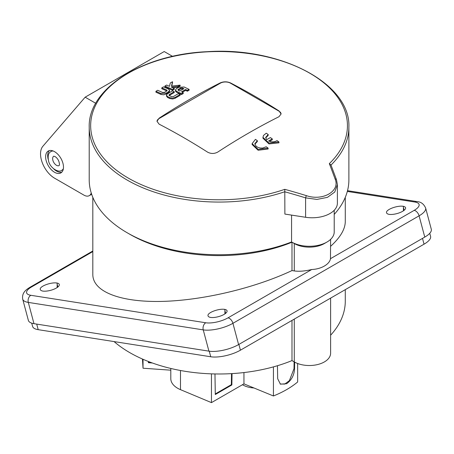 <?xml version="1.0" encoding="UTF-8"?>
<svg xmlns="http://www.w3.org/2000/svg" width="454" height="454" viewBox="0 0 454 454"><rect width="100%" height="100%" fill="white"/><g stroke="black" fill="none" stroke-linecap="round" stroke-linejoin="round"><path stroke-width="0.68" d="M63.344 168.854A10.822 6.248 60 0 1 62.011 170.165A10.822 6.248 60 0 1 61.943 170.199M51.126 151.46A10.822 6.248 60 0 1 51.189 151.426A10.822 6.248 60 0 1 52.993 150.921M31.718 323.146L32.586 326.403A21.639 7.468 -14.9 0 0 38.193 329.666L210.741 356.765A21.639 7.468 -14.9 0 0 240.421 350.187L424.042 244.178A21.639 7.468 -14.9 0 0 430.574 236.341L429.756 233.294M345.284 289.646L345.284 301.115A126.235 72.878 180 0 1 330.608 335.217M330.608 298.119L330.608 353.235A21.281 12.286 180 0 1 317.471 364.585A21.281 12.286 180 0 1 294.283 361.923L291.984 360.595A126.235 72.878 180 0 1 114.067 341.578M30.827 295.293A5.408 4.001 98.9 0 0 28.307 302.409L203.25 329.888A5.408 4.001 -81.1 0 1 205.764 322.771L30.827 295.293A16.23 5.601 165.1 0 1 31.519 286.973A5.408 3.121 -120 0 0 30.117 287.195C27.138 289.102 21.599 292.138 22.7 299.152L28.369 320.411A21.639 7.468 -14.9 0 0 33.976 323.668L208.919 351.146A21.639 7.468 -14.9 0 0 238.6 344.575L424.768 237.09A21.639 7.468 -14.9 0 0 431.3 229.253L425.631 207.994A21.639 7.468 -14.9 0 1 419.099 215.826A5.408 3.121 -120 0 0 414.196 210.355L330.472 258.695L330.608 239.36M330.966 165.108L329.337 163.61A642.995 135.882 81.2 0 1 335.103 178.995C340.472 191.134 322.703 201.36 306.308 195.617A642.995 507.112 -155.1 0 0 284.789 189.329L284.874 214.072L305.599 217.279A25.248 14.573 0 0 0 337.384 203.199L337.384 184.619L336.471 179.671A1.805 1.214 -20.2 0 1 336.488 179.716M169.575 90.329L169.512 91.577L168.462 92.684A645.747 372.825 120 0 0 166.192 94.018L163.599 94.784L160.903 94.409A649.089 374.754 -120 0 0 155.932 92.202L155.932 91.311A645.633 372.762 -60 0 1 157.657 90.278A650.207 375.401 60 0 1 162.606 92.48L164.49 92.332A646.581 373.301 -60 0 1 166.714 91.021L167.123 90.494L166.749 90.04A650.264 375.435 -120 0 0 161.806 87.843A645.633 372.762 -60 0 1 163.531 86.839A650.276 375.435 60 0 1 168.502 89.046L169.575 90.374L168.462 91.793A646.837 373.455 120 0 0 166.192 93.132L160.903 93.524A650.168 375.379 -120 0 0 155.932 91.311M166.749 90.04L166.749 90.931A649.186 374.811 -120 0 0 161.806 88.729L161.806 87.843M180.107 94.46L180.107 95.346A646.933 373.511 120 0 0 175.136 98.257L172.645 98.966L169.824 98.535A649.089 374.754 -120 0 0 167.594 97.491L166.47 96.117L166.607 94.699L167.537 93.791A647.035 373.568 -60 0 1 172.509 90.879A650.276 375.435 60 0 1 174.234 91.68A647.273 373.704 120 0 0 169.285 94.574L168.916 95.09L169.325 95.573A650.207 375.401 60 0 1 171.55 96.623L173.434 96.526A647.813 374.017 -60 0 1 178.377 93.632A650.276 375.435 60 0 1 180.107 94.46A648.023 374.136 120 0 0 175.136 97.372L172.475 98.092L169.824 97.65A650.168 375.379 -120 0 0 167.594 96.6L166.47 95.232M174.234 91.68L174.234 92.565A646.19 373.08 120 0 0 169.285 95.465L169.285 94.574M172.526 81.731A648.057 62.635 93.9 0 0 171.499 86.118A647.535 525.193 -11.4 0 1 180.113 85.142A646.837 373.455 120 0 0 177.889 86.385A647.71 525.34 168.6 0 0 171.34 87.14A650.264 375.435 60 0 1 174.234 88.456L174.234 89.342A645.747 372.825 120 0 0 172.509 90.335A649.192 374.811 -120 0 0 164.91 86.93L164.91 86.039A645.633 372.762 -60 0 1 166.635 85.051A650.264 375.435 60 0 1 169.512 86.322A647.892 62.618 -86.1 0 1 170.29 82.98A645.633 372.762 -60 0 1 172.526 81.731L172.526 82.622A646.973 62.527 93.9 0 0 171.708 86.095M172.509 90.335L172.509 89.444A650.276 375.435 -120 0 0 164.91 86.039M174.234 88.456A646.837 373.455 120 0 0 172.509 89.444M177.889 86.385L177.889 87.276A645.747 372.825 120 0 1 180.113 86.033L180.113 85.142M177.889 87.276A646.627 524.455 168.6 0 0 172.895 87.843M183.212 92.673L183.212 93.558A646.933 373.511 120 0 0 181.487 94.551A649.192 374.811 -120 0 0 176.515 92.19L175.505 91.248L175.443 89.96L176.555 88.558A647.035 373.568 -60 0 1 178.825 87.27L184.114 87.003A650.168 375.379 60 0 1 189.085 89.364A648.023 374.136 120 0 0 187.36 90.323A650.207 375.401 -120 0 0 185.629 89.5A647.813 374.017 120 0 0 181.487 91.844A650.264 375.435 60 0 1 183.212 92.673A648.023 374.136 120 0 0 181.487 93.66A650.276 375.435 -120 0 0 176.515 91.305L175.443 90M181.487 94.551L181.487 93.66M189.085 89.364L189.085 90.25A646.933 373.511 120 0 0 187.36 91.214A649.129 374.777 -120 0 0 185.629 90.386A646.729 373.387 120 0 0 182.332 92.247M185.629 90.386L185.629 89.5M187.36 91.214L187.36 90.323M178.269 90.323A650.264 375.435 60 0 1 179.761 91.027A647.597 373.892 -60 0 1 183.904 88.678A650.207 375.401 -120 0 0 182.412 87.98L180.527 88.087A647.273 373.704 120 0 0 178.303 89.347L177.894 89.864L178.269 90.323M183.047 89.166A649.129 374.777 -120 0 0 182.412 88.865L180.527 88.973A646.19 373.08 120 0 0 178.303 90.233L178.303 89.347M278.983 116.718A647.869 374.051 120 0 0 217.778 152.056C214.379 153.889 210.974 153.917 207.574 152.135A647.228 373.676 -120 0 0 183.348 137.409A647.228 373.676 -120 0 0 159.121 124.163L157.005 121.32L159.121 118.188A647.869 374.051 -60 0 1 220.326 82.855C223.726 81.459 227.125 81.487 230.524 82.934A647.228 373.676 60 0 1 278.983 110.912L281.094 113.96L278.983 116.718M257.35 140.666A650.27 375.435 -120 0 0 255.426 139.361L252.118 143.634L258.133 149.366L268.11 148.118A650.27 375.435 -120 0 0 266.186 146.761L262.69 148.061L260.233 148.015L257.906 147.368L256.073 146.222L254.819 143.748L257.35 140.666L257.35 141.552L254.859 144.19M268.11 148.118L268.11 149.003L258.133 150.257L252.118 144.52L252.112 143.634M278.949 142.845L268.978 143.918L262.951 138.215L262.951 137.329L268.978 143.033L278.949 141.954L278.949 142.845M278.949 141.954A650.151 375.367 -120 0 0 277.025 140.598C274.585 142.13 271.764 142.261 268.564 140.99A647.069 373.591 -60 0 1 272.286 138.896A650.185 375.384 -120 0 0 270.374 137.579A647.336 373.738 120 0 0 266.651 139.673L265.658 137.483L268.189 134.503L268.189 135.388L265.698 137.925M272.286 138.896L272.286 139.787A645.985 372.961 120 0 0 269.489 141.359M172.588 56.375L164.217 51.54L85.159 97.184L42.858 146.29A19.834 11.452 60 0 0 42.216 162.538A19.834 11.452 60 0 0 54.559 178.172L83.888 195.101A10.822 6.248 60 0 0 89.296 195.64A10.822 6.248 60 0 0 91.237 192.967M335.103 178.995A1.805 1.214 -20.2 0 1 336.471 179.671L330.892 164.774M306.308 195.617L305.599 197.87L316.96 199.414L327.442 197.354L334.768 192.031L337.373 184.619M268.189 134.503A650.151 375.367 -120 0 0 266.265 133.198L263.513 135.411L262.951 137.329M281.094 114.033A7.213 4.165 0 0 0 278.983 111.168L230.524 83.195A7.213 4.165 0 0 0 220.326 83.195L159.121 118.534A7.213 4.165 0 0 0 157.01 121.4M85.159 97.184L95.754 103.302M45.633 156.817A12.621 7.287 60 0 1 48.249 151.04A12.621 7.287 60 0 1 57.976 154.422A12.621 7.287 60 0 1 63.486 167.129A12.621 7.287 60 0 1 60.87 172.906A12.621 7.287 60 0 1 51.143 169.524A12.621 7.287 60 0 1 45.633 156.817M49.35 150.597A12.621 7.287 -120 0 0 47.67 155.643A12.621 7.287 -120 0 0 48.169 159.314M53.663 168.837A12.621 7.287 -120 0 0 61.806 172.174M277.451 365.725L277.672 378.71L280.407 384.158L286.633 383.715C291.513 380.151 294.147 375.237 294.538 368.971L294.022 368.676L289.363 380.673L284.703 384.084L280.152 383.999M294.113 361.827L294.022 368.676M294.629 362.116L294.538 368.971M142.454 359.046L143.027 368.217L170.8 370.186M170.8 368.461L170.8 378.698A23.443 13.535 0 0 0 180.482 389.651L211.456 402.624L243.951 383.863L273.427 395.967A95.578 55.178 0 0 0 297.654 381.979L297.654 363.506M150.915 362.462L148.481 362.292L148.396 362.706L148.367 361.498M152.34 362.984L148.396 362.706M253.956 387.971A18.035 10.414 180 0 1 242.896 384.969A18.035 10.414 180 0 1 242.476 384.714M211.456 373.863L211.456 402.624M243.951 372.564L243.951 383.863M273.427 366.889L273.427 395.967M143.027 359.296L143.027 368.217M232.034 373.608L231.863 384.952L215.287 394.526L214.969 373.954M291.984 320.416L291.984 360.595M92.82 197.331L92.82 274.596C92.86 291.593 119.941 302.239 161.051 301.428C202.206 300.576 254.166 288.335 291.984 270.573L294.283 270.936C299.186 271.623 305.009 271.146 311.756 269.5C321.143 269.177 329.7 264.234 330.472 258.695M330.608 246.318C340.296 237.487 345.188 229.23 345.284 221.541L345.284 197.331M403.209 206.292C397.386 205.316 386.121 209.476 386.496 212.455C386.536 213.408 387.432 214.05 389.186 214.384A9.92 3.422 -14.9 0 0 400.082 212.546A9.92 3.422 -14.9 0 0 405.575 207.75A9.92 3.422 -14.9 0 0 403.209 206.292L404.088 210.327M224.69 309.361A9.92 3.422 165.1 0 1 227.057 310.82A9.92 3.422 165.1 0 1 221.563 315.615A9.92 3.422 165.1 0 1 210.667 317.454C208.914 317.113 208.017 316.472 207.977 315.524C207.603 312.539 218.868 308.385 224.69 309.361L225.57 313.391M56.937 283.012A9.92 3.422 165.1 0 1 59.304 284.471A9.92 3.422 165.1 0 1 53.81 289.266A9.92 3.422 165.1 0 1 42.914 291.105C41.161 290.77 40.264 290.123 40.224 289.175C39.85 286.19 51.115 282.036 56.937 283.012L57.817 287.047M334.218 210.264L334.218 231.909A24.885 14.369 180 0 1 326.925 242.073L324.377 243.543A21.281 12.286 180 0 1 294.283 243.543L294.283 270.936M326.925 242.073A24.885 14.369 180 0 1 291.735 242.073A24.885 14.369 180 0 1 291.564 241.971A129.838 74.961 180 0 1 127.239 232.794A129.838 74.961 180 0 1 89.211 179.79L89.211 127.103A129.838 74.961 0 0 0 154.587 192.173A129.838 74.961 0 0 0 284.879 191.713M331.006 165.069A129.838 74.961 0 0 0 348.888 127.103L348.888 179.79A129.838 74.961 180 0 1 334.218 214.407M291.984 270.573L291.984 242.215A126.235 72.878 180 0 1 129.787 234.264L127.239 232.794M291.564 215.105L291.564 241.971M231.863 384.952L231.353 384.657L215.275 393.941M231.517 373.636L231.353 384.657M148.481 362.292L148.464 361.537M53.765 156.182A5.408 3.121 -120 0 0 53.765 162.43A5.408 3.121 -120 0 0 59.173 165.551L59.485 164.603C59.241 161.113 57.783 158.44 55.116 156.585L53.765 156.182M53.18 150.995A10.822 6.248 -120 0 0 51.064 151.5C48.328 152.771 47.534 156.091 48.686 161.465C50.394 168.309 58.901 173.156 61.88 170.239A10.822 6.248 -120 0 0 63.378 168.661M240.421 350.187L238.878 344.41M424.042 244.178L422.498 238.401M210.741 356.765L209.254 351.197M38.193 329.666L36.712 324.099M168.462 92.684L168.462 91.793M166.192 94.018L166.192 93.132M160.903 94.409L160.903 93.524M175.136 98.257L175.136 97.372M169.824 98.535L169.824 97.65M167.594 97.491L167.594 96.6M176.515 92.19L176.515 91.305M180.527 88.973L180.527 88.087M182.412 88.865L182.412 87.98M284.789 189.329A128.391 74.127 180 0 1 128.266 178.076A128.391 74.127 180 0 1 121.082 77.748A128.391 74.127 180 0 1 293.67 65.336A128.391 74.127 180 0 1 329.337 163.61M284.874 191.809A641.207 505.705 24.9 0 1 305.599 197.87L305.599 217.279M159.121 118.188L159.121 118.534M220.326 83.195L220.326 82.855M180.482 370.509L180.482 389.651M22.7 299.152A21.639 7.468 -14.9 0 0 28.307 302.409L33.976 323.668M208.919 351.146L203.25 329.888A21.639 7.468 -14.9 0 0 232.93 323.31A5.408 3.121 -120 0 0 228.027 317.84A16.23 5.601 165.1 0 1 205.764 322.771M31.519 286.973L92.82 251.584M311.756 269.5L228.027 317.84M238.6 344.575L232.93 323.31L419.099 215.826L424.768 237.09M425.631 207.994C423.764 203.931 420.898 201.797 417.039 201.599A5.408 4.001 98.9 0 0 414.888 202.036A16.23 5.601 165.1 0 1 414.196 210.355M347.316 191.423L414.888 202.036M57.159 287.535L57.159 284.562M224.912 313.879L224.912 310.911M403.43 210.815L403.43 207.841M294.283 319.094L294.283 361.923M348.888 127.103C350.789 83.428 280.192 46.654 207.268 51.688C142.624 54.321 87.951 88.536 89.211 127.103M91.657 194.272L89.296 195.64M92.82 251L30.117 287.195M417.039 201.599L347.514 190.68M294.283 243.543L291.735 242.073"/></g></svg>
